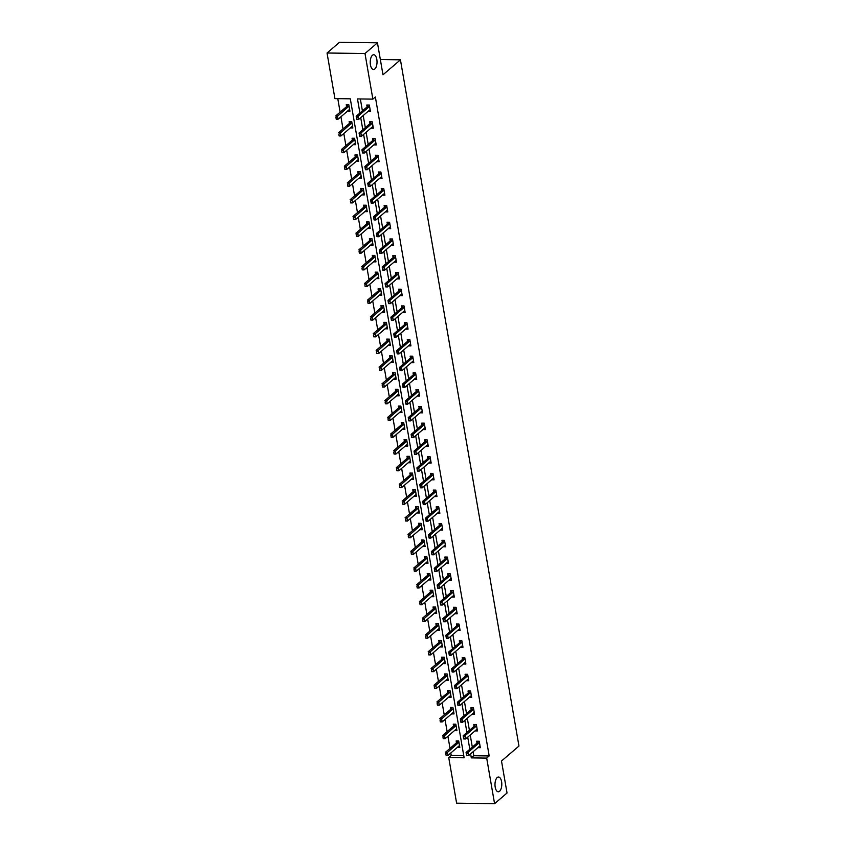 <?xml version="1.0" encoding="UTF-8"?>
<svg xmlns="http://www.w3.org/2000/svg" width="846" height="846" viewBox="0 0 846 846"><rect width="100%" height="100%" fill="white"/><g stroke="black" fill="none" stroke-linecap="round" stroke-linejoin="round"><path stroke-width="1.27" d="M374.82 68.991A7.392 3.405 -89.2 0 1 373.53 69.52A7.392 3.405 -89.2 0 1 370.273 63.492A7.392 3.405 -89.2 0 1 372.452 55.254A7.392 3.405 -89.2 0 1 373.731 54.726A7.392 3.405 -89.2 0 1 376.988 60.753A7.392 3.405 -89.2 0 1 374.82 68.991M499.584 791.264A7.392 3.405 -89.2 0 1 498.294 791.793A7.392 3.405 -89.2 0 1 495.037 785.775A7.392 3.405 -89.2 0 1 497.205 777.527A7.392 3.405 -89.2 0 1 498.495 777.009A7.392 3.405 -89.2 0 1 501.752 783.026A7.392 3.405 -89.2 0 1 499.584 791.264M327.042 53.002L339.5 42.3L377.453 42.818L382.984 74.797L400.433 59.823L518.958 746.045L501.509 761.019L507.04 792.998L494.572 803.7L456.618 803.182L448.74 757.572L464.126 757.783L350.307 98.823L334.921 98.612L327.042 53.002L364.996 53.52L372.875 99.13L357.488 98.919L359.92 113.047M450.812 752.982L451.235 755.425L448.74 757.572M337.787 98.654L340.124 112.158M340.917 116.78L343.011 128.899M343.814 133.52L345.908 145.639M346.701 150.26L348.795 162.379M349.588 167L351.682 179.13M352.486 183.751L354.58 195.87M355.373 200.491L357.467 212.61M358.27 217.232L360.364 229.351M361.157 233.972L363.251 246.091M364.055 250.712L366.149 262.842M366.942 267.463L369.036 279.582M369.839 284.203L371.933 296.322M372.726 300.943L374.82 313.062M375.624 317.684L377.718 329.803M378.511 334.424L380.605 346.553M381.409 351.175L383.502 363.294M384.296 367.915L386.389 380.034M387.193 384.655L389.287 396.774M390.08 401.395L392.174 413.514M392.967 418.136L395.061 430.265M395.865 434.886L397.958 447.005M398.752 451.627L400.845 463.745M401.649 468.367L403.743 480.486M404.536 485.107L406.63 497.226M407.434 501.847L409.527 513.966M410.321 518.598L412.414 530.717M413.218 535.338L415.312 547.457M416.105 552.078L418.199 564.197M419.003 568.819L421.097 580.938M421.89 585.559L423.983 597.678M424.787 602.299L426.881 614.429M427.674 619.05L429.768 631.169M430.572 635.79L432.655 647.909M433.459 652.53L435.553 664.649M436.346 669.271L438.44 681.39M439.243 686.011L441.337 698.14M442.13 702.762L444.224 714.881M445.028 719.502L447.122 731.621M447.915 736.242L450.009 748.361M400.433 59.823L380.351 59.548M451.235 755.425L463.745 755.605M457.348 747.378L459.822 747.409L458.712 740.969L456.153 740.937L456.47 742.82M454.45 730.637L456.935 730.669L455.825 724.229L453.255 724.197L453.583 726.08M451.563 713.887L454.038 713.929L452.927 707.489L450.368 707.446L450.685 709.329M448.666 697.146L451.151 697.178L450.04 690.738L447.471 690.706L447.798 692.588M445.779 680.406L448.253 680.438L447.143 673.998L444.584 673.966L444.901 675.848M442.881 663.666L445.366 663.698L444.256 657.257L441.686 657.226L442.014 659.108M439.994 646.926L442.469 646.957L441.358 640.517L438.799 640.485L439.116 642.368M437.107 630.175L439.582 630.217L438.471 623.777L435.902 623.735L436.229 625.617M434.21 613.435L436.684 613.466L435.574 607.037L433.015 606.994L433.342 608.877M431.323 596.694L433.797 596.726L432.687 590.286L430.117 590.254L430.445 592.137M428.425 579.954L430.91 579.986L429.789 573.546L427.23 573.514L427.558 575.396M425.538 563.214L428.013 563.246L426.902 556.805L424.332 556.774L424.66 558.656M422.64 546.463L425.126 546.505L424.005 540.065L421.445 540.023L421.773 541.905M419.753 529.723L422.228 529.755L421.118 523.325L418.548 523.283L418.876 525.165M416.856 512.983L419.341 513.014L418.22 506.574L415.661 506.543L415.989 508.425M413.969 496.242L416.444 496.274L415.333 489.834L412.774 489.802L413.091 491.685M411.071 479.502L413.557 479.534L412.446 473.094L409.876 473.062L410.204 474.944M408.184 462.762L410.659 462.794L409.549 456.354L406.989 456.311L407.307 458.194M405.287 446.011L407.772 446.054L406.662 439.613L404.092 439.571L404.42 441.453M402.4 429.271L404.874 429.303L403.764 422.863L401.205 422.831L401.522 424.713M399.502 412.531L401.987 412.562L400.877 406.122L398.307 406.091L398.635 407.973M396.615 395.791L399.09 395.822L397.98 389.382L395.42 389.35L395.738 391.233M393.728 379.05L396.203 379.082L395.093 372.642L392.523 372.61L392.851 374.492M390.831 362.3L393.305 362.342L392.195 355.902L389.636 355.859L389.964 357.742M387.944 345.559L390.418 345.591L389.308 339.151L386.738 339.119L387.066 341.001M385.046 328.819L387.531 328.851L386.411 322.411L383.851 322.379L384.179 324.261M382.159 312.079L384.634 312.111L383.524 305.67L380.954 305.639L381.282 307.521M379.262 295.339L381.747 295.37L380.626 288.93L378.067 288.898L378.395 290.781M376.375 278.588L378.849 278.63L377.739 272.19L375.169 272.148L375.497 274.03M373.477 261.848L375.962 261.879L374.852 255.439L372.282 255.407L372.61 257.29M370.59 245.107L373.065 245.139L371.954 238.699L369.395 238.667L369.713 240.55M367.693 228.367L370.178 228.399L369.068 221.959L366.498 221.927L366.826 223.809M364.806 211.627L367.28 211.659L366.17 205.218L363.611 205.187L363.928 207.069M361.908 194.876L364.393 194.918L363.283 188.478L360.713 188.436L361.041 190.318M359.021 178.136L361.496 178.168L360.385 171.738L357.826 171.696L358.144 173.578M356.134 161.396L358.609 161.427L357.498 154.987L354.929 154.955L355.257 156.838M353.237 144.655L355.711 144.687L354.601 138.247L352.042 138.215L352.37 140.098M350.35 127.915L352.824 127.947L351.714 121.507L349.144 121.475L349.472 123.357M347.452 111.164L349.937 111.207L348.816 104.767L346.257 104.724L346.585 106.607M473.104 751.734L473.802 755.742L489.189 755.943L375.36 96.994L372.875 99.13M360.354 98.961L362.416 110.911M363.22 115.532L365.313 127.651M366.107 132.272L368.2 144.391M369.004 149.012L371.098 161.131M371.891 165.753L373.985 177.882M374.778 182.503L376.872 194.622M377.676 199.244L379.769 211.363M380.563 215.984L382.656 228.103M383.46 232.724L385.554 244.843M386.347 249.464L388.441 261.583M389.245 266.215L391.338 278.334M392.132 282.955L394.225 295.074M395.029 299.695L397.123 311.814M397.916 316.436L400.01 328.555M400.814 333.176L402.908 345.295M403.701 349.916L405.794 362.046M406.598 366.667L408.692 378.786M409.485 383.407L411.579 395.526M412.383 400.147L414.466 412.266M415.27 416.888L417.364 429.007M418.157 433.628L420.251 445.757M421.054 450.379L423.148 462.498M423.941 467.119L426.035 479.238M426.839 483.859L428.933 495.978M429.726 500.599L431.82 512.718M432.623 517.34L434.717 529.469M435.51 534.09L437.604 546.209M438.408 550.831L440.502 562.95M441.295 567.571L443.389 579.69M444.192 584.311L446.286 596.43M447.079 601.051L449.173 613.181M449.977 617.802L452.071 629.921M452.864 634.542L454.958 646.661M455.751 651.283L457.845 663.401M458.648 668.023L460.742 680.142M461.535 684.763L463.629 696.882M464.433 701.514L466.527 713.633M467.32 718.254L469.414 730.373M470.217 734.994L472.311 747.113M477.863 747.653L480.338 747.695L479.227 741.255L476.658 741.212L476.985 743.095M474.966 730.912L477.451 730.944L476.34 724.504L473.771 724.472L474.098 726.354M472.079 714.172L474.553 714.204L473.443 707.764L470.884 707.732L471.201 709.614M469.181 697.432L471.666 697.464L470.556 691.023L467.986 690.992L468.314 692.874M466.294 680.692L468.769 680.723L467.658 674.283L465.099 674.251L465.416 676.134M463.397 663.941L465.882 663.983L464.771 657.543L462.202 657.501L462.529 659.383M460.51 647.201L462.984 647.232L461.874 640.792L459.315 640.76L459.632 642.643M457.612 630.46L460.097 630.492L458.987 624.052L456.417 624.02L456.745 625.903M454.725 613.72L457.2 613.752L456.089 607.312L453.53 607.28L453.858 609.162M451.838 596.98L454.313 597.012L453.202 590.571L450.632 590.54L450.96 592.422M448.94 580.229L451.415 580.271L450.305 573.831L447.745 573.789L448.073 575.671M446.054 563.489L448.528 563.521L447.418 557.091L444.848 557.049L445.176 558.931M443.156 546.749L445.641 546.78L444.52 540.34L441.961 540.308L442.289 542.191M440.269 530.008L442.744 530.04L441.633 523.6L439.063 523.568L439.391 525.451M437.371 513.268L439.857 513.3L438.736 506.86L436.176 506.828L436.504 508.71M434.484 496.517L436.959 496.56L435.849 490.12L433.279 490.077L433.607 491.96M431.587 479.777L434.072 479.809L432.962 473.379L430.392 473.337L430.72 475.219M428.7 463.037L431.174 463.069L430.064 456.629L427.505 456.597L427.822 458.479M425.802 446.297L428.288 446.328L427.177 439.888L424.607 439.857L424.935 441.739M422.915 429.557L425.39 429.588L424.28 423.148L421.72 423.116L422.038 424.999M420.018 412.806L422.503 412.848L421.393 406.408L418.823 406.366L419.151 408.248M417.131 396.065L419.605 396.108L418.495 389.668L415.936 389.625L416.253 391.508M414.244 379.325L416.718 379.357L415.608 372.917L413.038 372.885L413.366 374.767M411.346 362.585L413.821 362.617L412.711 356.177L410.151 356.145L410.479 358.027M408.459 345.845L410.934 345.877L409.824 339.436L407.254 339.405L407.582 341.287M405.562 329.105L408.047 329.136L406.926 322.696L404.367 322.664L404.695 324.547M402.675 312.354L405.149 312.396L404.039 305.956L401.469 305.914L401.797 307.796M399.777 295.614L402.262 295.645L401.141 289.205L398.582 289.173L398.91 291.056M396.89 278.873L399.365 278.905L398.255 272.465L395.685 272.433L396.013 274.315M393.993 262.133L396.478 262.165L395.357 255.725L392.798 255.693L393.126 257.575M391.106 245.393L393.58 245.425L392.47 238.984L389.911 238.953L390.228 240.835M388.208 228.642L390.693 228.684L389.583 222.244L387.013 222.202L387.341 224.084M385.321 211.902L387.796 211.934L386.685 205.493L384.126 205.462L384.444 207.344M382.424 195.162L384.909 195.193L383.798 188.753L381.229 188.721L381.557 190.604M379.537 178.421L382.011 178.453L380.901 172.013L378.342 171.981L378.659 173.864M376.639 161.681L379.124 161.713L378.014 155.273L375.444 155.241L375.772 157.123M373.752 144.93L376.227 144.973L375.116 138.533L372.557 138.49L372.875 140.373M370.865 128.19L373.34 128.222L372.229 121.792L369.66 121.75L369.988 123.632M367.968 111.45L370.442 111.482L369.332 105.041L366.773 105.01L367.101 106.892M377.453 42.818L364.996 53.52M489.189 755.943L486.693 758.09L494.572 803.7M470.619 753.871L471.307 757.879L486.693 758.09M360.724 117.668L362.818 129.787M363.611 134.408L365.705 146.527M366.508 151.159L368.602 163.278M369.395 167.899L371.489 180.018M372.293 184.64L374.387 196.758M375.18 201.38L377.274 213.499M378.077 218.12L380.171 230.239M380.964 234.86L383.058 246.99M383.862 251.611L385.956 263.73M386.749 268.351L388.843 280.47M389.646 285.091L391.73 297.21M392.533 301.832L394.627 313.951M395.42 318.572L397.514 330.701M398.318 335.323L400.412 347.442M401.205 352.063L403.299 364.182M404.102 368.803L406.196 380.922M406.989 385.543L409.083 397.662M409.887 402.284L411.981 414.413M412.774 419.034L414.868 431.153M415.672 435.775L417.765 447.894M418.559 452.515L420.652 464.634M421.456 469.255L423.55 481.374M424.343 485.995L426.437 498.125M427.241 502.746L429.334 514.865M430.128 519.486L432.221 531.605M433.015 536.227L435.108 548.345M435.912 552.967L438.006 565.086M438.799 569.707L440.893 581.826M441.697 586.458L443.79 598.577M444.584 603.198L446.677 615.317M447.481 619.938L449.575 632.057M450.368 636.678L452.462 648.797M453.266 653.419L455.36 665.538M456.153 670.159L458.246 682.288M459.05 686.91L461.144 699.029M461.937 703.65L464.031 715.769M464.835 720.39L466.929 732.509M467.722 737.13L469.816 749.249M473.802 755.742L471.307 757.879M480.073 746.151L479.597 746.214A1.153 0.529 90.8 0 0 479.439 746.299L468.473 755.711L466.632 755.69L466.072 752.464L477.038 743.052A1.153 0.529 90.8 0 0 477.186 742.873L478.117 741.233M466.336 753.839L466.918 755.457L466.072 752.464L467.923 752.496L478.889 743.074A1.153 0.529 90.8 0 0 479.026 742.894L479.396 742.249M466.643 753.839L467.923 752.496L468.473 755.711L466.918 755.457M457.601 740.959L456.671 742.587A1.153 0.529 -89.2 0 1 456.523 742.767L445.556 752.189L447.407 752.21L447.957 755.436L458.923 746.013A1.153 0.529 -89.2 0 1 459.092 745.939L459.558 745.865M446.402 755.171L447.957 755.436L446.117 755.404L445.821 753.553M458.881 741.974L458.511 742.619A1.153 0.529 -89.2 0 1 458.373 742.799L446.128 753.564M477.176 729.4L476.71 729.474A1.153 0.529 90.8 0 0 476.552 729.559L465.586 738.97L463.735 738.949L463.174 735.724L474.151 726.312A1.153 0.529 90.8 0 0 474.289 726.132L475.23 724.493M463.439 737.099L464.02 738.706L463.174 735.724L465.025 735.756L475.991 726.333A1.153 0.529 90.8 0 0 476.139 726.154L476.51 725.508M463.745 737.099L465.025 735.756L465.586 738.97L464.02 738.706M474.289 712.66L473.823 712.734A1.153 0.529 90.8 0 0 473.654 712.818L462.688 722.23L460.848 722.198L460.287 718.984L471.254 709.572A1.153 0.529 90.8 0 0 471.402 709.392L472.332 707.753M460.552 720.358L461.133 721.966L460.287 718.984L462.138 719.005L473.104 709.593A1.153 0.529 90.8 0 0 473.242 709.413L473.612 708.768M460.859 720.358L462.138 719.005L462.688 722.23L461.133 721.966M454.714 724.208L453.773 725.847A1.153 0.529 -89.2 0 1 453.636 726.027L442.67 735.449L444.51 735.47L445.07 738.685L456.036 729.273A1.153 0.529 -89.2 0 1 456.195 729.199L456.66 729.125M443.516 738.431L445.07 738.685L443.219 738.664L442.923 736.813M455.994 725.223L455.624 725.879A1.153 0.529 -89.2 0 1 455.476 726.058L443.23 736.824M451.817 707.468L450.886 709.107A1.153 0.529 -89.2 0 1 450.738 709.286L439.772 718.698L441.623 718.73L442.172 721.945L453.139 712.533A1.153 0.529 -89.2 0 1 453.308 712.448L453.773 712.385M440.618 721.691L442.172 721.945L440.332 721.924L440.036 720.073M453.096 708.483L452.726 709.128A1.153 0.529 -89.2 0 1 452.589 709.308L440.343 720.073M471.402 695.92L470.926 695.994A1.153 0.529 90.8 0 0 470.767 696.068L459.801 705.49L457.95 705.458L457.4 702.243L468.367 692.821A1.153 0.529 90.8 0 0 468.504 692.641L469.445 691.013M457.654 703.608L458.246 705.226L457.4 702.243L459.241 702.265L470.207 692.853A1.153 0.529 90.8 0 0 470.355 692.673L470.725 692.028M457.961 703.618L459.241 702.265L459.801 705.49L458.246 705.226M468.504 679.179L468.039 679.253A1.153 0.529 90.8 0 0 467.88 679.327L456.903 688.739L455.063 688.718L454.503 685.503L465.469 676.081A1.153 0.529 90.8 0 0 465.617 675.901L466.548 674.262M454.767 686.867L455.349 688.485L454.503 685.503L456.354 685.524L467.32 676.113A1.153 0.529 90.8 0 0 467.457 675.933L467.827 675.277M455.074 686.878L456.354 685.524L456.903 688.739L455.349 688.485M465.617 662.439L465.141 662.503A1.153 0.529 90.8 0 0 464.983 662.587L454.016 671.999L452.166 671.978L451.616 668.752L462.582 659.341A1.153 0.529 90.8 0 0 462.72 659.161L463.661 657.522M451.87 670.127L452.462 671.745L451.616 668.752L453.456 668.784L464.422 659.362A1.153 0.529 90.8 0 0 464.57 659.182L464.94 658.537M452.176 670.127L453.456 668.784L454.016 671.999L452.462 671.745M448.93 690.727L447.989 692.366A1.153 0.529 -89.2 0 1 447.851 692.546L436.885 701.958L438.725 701.99L439.286 705.204L450.252 695.793A1.153 0.529 -89.2 0 1 450.41 695.708L450.886 695.634M437.731 704.951L439.286 705.204L437.435 705.183L437.139 703.333M450.209 691.742L449.839 692.388A1.153 0.529 -89.2 0 1 449.691 692.567L437.445 703.333M446.032 673.987L445.102 675.626A1.153 0.529 -89.2 0 1 444.954 675.806L433.987 685.218L435.838 685.239L436.388 688.464L447.365 679.052A1.153 0.529 -89.2 0 1 447.523 678.968L447.989 678.894M434.833 688.2L436.388 688.464L434.548 688.433L434.252 686.592M447.312 675.002L446.942 675.647A1.153 0.529 -89.2 0 1 446.804 675.827L434.558 686.592M443.145 657.247L442.204 658.875A1.153 0.529 -89.2 0 1 442.067 659.066L431.1 668.477L432.941 668.499L433.501 671.724L444.467 662.302A1.153 0.529 -89.2 0 1 444.626 662.228L445.102 662.154M431.946 671.46L433.501 671.724L431.65 671.692L431.354 669.842M444.425 658.262L444.055 658.907A1.153 0.529 -89.2 0 1 443.917 659.087L431.661 669.852M440.248 640.496L439.317 642.135A1.153 0.529 -89.2 0 1 439.169 642.315L428.203 651.737L430.054 651.758L430.603 654.973L441.58 645.561A1.153 0.529 -89.2 0 1 441.739 645.487L442.204 645.413M429.049 654.719L430.603 654.973L428.763 654.952L428.467 653.101M441.538 641.511L441.168 642.167A1.153 0.529 -89.2 0 1 441.02 642.347L428.774 653.112M437.361 623.756L436.42 625.395A1.153 0.529 -89.2 0 1 436.282 625.575L425.316 634.986L427.156 635.018L427.716 638.233L438.683 628.821A1.153 0.529 -89.2 0 1 438.841 628.737L439.317 628.673M426.162 637.979L427.716 638.233L425.866 638.212L425.57 636.361M438.64 624.771L438.27 625.416A1.153 0.529 -89.2 0 1 438.133 625.606L425.876 636.372M434.463 607.016L433.533 608.655A1.153 0.529 -89.2 0 1 433.395 608.834L422.418 618.246L424.269 618.278L424.819 621.493L435.796 612.081A1.153 0.529 -89.2 0 1 435.954 611.996L436.42 611.922M423.264 621.239L424.819 621.493L422.979 621.472L422.683 619.621M435.753 608.031L435.383 608.676A1.153 0.529 -89.2 0 1 435.235 608.856L422.989 619.621M431.576 590.275L430.646 591.914A1.153 0.529 -89.2 0 1 430.498 592.094L419.531 601.506L421.371 601.527L421.932 604.753L432.898 595.341A1.153 0.529 -89.2 0 1 433.057 595.256L433.533 595.182M420.377 604.488L421.932 604.753L420.081 604.721L419.785 602.881M432.856 591.291L432.486 591.936A1.153 0.529 -89.2 0 1 432.348 592.115L420.102 602.881M428.689 573.535L427.748 575.174A1.153 0.529 -89.2 0 1 427.611 575.354L416.634 584.766L418.484 584.787L419.045 588.012L430.011 578.59A1.153 0.529 -89.2 0 1 430.17 578.516L430.635 578.442M417.48 587.748L419.045 588.012L417.194 587.981L416.898 586.141M429.969 574.55L429.599 575.195A1.153 0.529 -89.2 0 1 429.451 575.375L417.205 586.141M425.792 556.795L424.861 558.423A1.153 0.529 -89.2 0 1 424.713 558.603L413.747 568.026L415.587 568.047L416.147 571.262L427.114 561.85A1.153 0.529 -89.2 0 1 427.272 561.776L427.748 561.702M414.593 571.008L416.147 571.262L414.297 571.24L414.001 569.39M427.071 557.8L426.701 558.455A1.153 0.529 -89.2 0 1 426.564 558.635L414.318 569.4M422.905 540.044L421.964 541.683A1.153 0.529 -89.2 0 1 421.826 541.863L410.849 551.275L412.7 551.306L413.26 554.521L424.227 545.11A1.153 0.529 -89.2 0 1 424.385 545.036L424.851 544.961M411.695 554.267L413.26 554.521L411.41 554.5L411.114 552.65M424.184 541.059L423.814 541.715A1.153 0.529 -89.2 0 1 423.666 541.895L411.42 552.66M420.007 523.304L419.077 524.943A1.153 0.529 -89.2 0 1 418.929 525.123L407.962 534.535L409.813 534.566L410.363 537.781L421.329 528.369A1.153 0.529 -89.2 0 1 421.488 528.285L421.964 528.211M408.808 537.527L410.363 537.781L408.523 537.76L408.227 535.909M421.287 524.319L420.917 524.964A1.153 0.529 -89.2 0 1 420.779 525.144L408.533 535.909M417.12 506.564L416.179 508.203A1.153 0.529 -89.2 0 1 416.042 508.383L405.065 517.794L406.915 517.815L407.476 521.041L418.442 511.629A1.153 0.529 -89.2 0 1 418.601 511.544L419.066 511.47M405.911 520.776L407.476 521.041L405.625 521.02L405.329 519.169M418.4 507.579L418.03 508.224A1.153 0.529 -89.2 0 1 417.882 508.404L405.636 519.169M414.223 489.823L413.292 491.463A1.153 0.529 -89.2 0 1 413.144 491.642L402.178 501.054L404.028 501.075L404.578 504.301L415.545 494.878A1.153 0.529 -89.2 0 1 415.714 494.804L416.179 494.73M403.024 504.036L404.578 504.301L402.738 504.269L402.442 502.429M415.502 490.839L415.132 491.484A1.153 0.529 -89.2 0 1 414.995 491.663L402.749 502.429M411.336 473.083L410.395 474.712A1.153 0.529 -89.2 0 1 410.257 474.892L399.291 484.314L401.131 484.335L401.691 487.56L412.658 478.138A1.153 0.529 -89.2 0 1 412.816 478.064L413.292 477.99M400.137 487.296L401.691 487.56L399.841 487.529L399.545 485.678M412.615 474.088L412.245 474.743A1.153 0.529 -89.2 0 1 412.097 474.923L399.851 485.689M408.438 456.332L407.508 457.972A1.153 0.529 -89.2 0 1 407.36 458.151L396.393 467.563L398.244 467.595L398.794 470.81L409.771 461.398A1.153 0.529 -89.2 0 1 409.929 461.324L410.395 461.25M397.239 470.556L398.794 470.81L396.954 470.788L396.658 468.938M409.718 457.348L409.348 458.003A1.153 0.529 -89.2 0 1 409.21 458.183L396.964 468.948M405.551 439.592L404.61 441.231A1.153 0.529 -89.2 0 1 404.473 441.411L393.506 450.823L395.346 450.855L395.907 454.069L406.873 444.658A1.153 0.529 -89.2 0 1 407.032 444.573L407.508 444.499M394.352 453.816L395.907 454.069L394.056 454.048L393.76 452.198M406.831 440.607L406.461 441.252A1.153 0.529 -89.2 0 1 406.313 441.432L394.067 452.198M402.654 422.852L401.723 424.491A1.153 0.529 -89.2 0 1 401.575 424.671L390.609 434.083L392.459 434.104L393.009 437.329L403.986 427.917A1.153 0.529 -89.2 0 1 404.145 427.833L404.61 427.759M391.455 437.065L393.009 437.329L391.169 437.308L390.873 435.457M403.933 423.867L403.563 424.512A1.153 0.529 -89.2 0 1 403.426 424.692L391.18 435.457M399.767 406.112L398.826 407.751A1.153 0.529 -89.2 0 1 398.688 407.931L387.722 417.342L389.562 417.364L390.122 420.589L401.089 411.167A1.153 0.529 -89.2 0 1 401.247 411.093L401.723 411.019M388.568 420.325L390.122 420.589L388.272 420.557L387.976 418.717M401.046 407.127L400.676 407.772A1.153 0.529 -89.2 0 1 400.539 407.952L388.282 418.717M396.869 389.372L395.939 391A1.153 0.529 -89.2 0 1 395.791 391.18L384.824 400.602L386.675 400.623L387.225 403.849L398.202 394.426A1.153 0.529 -89.2 0 1 398.36 394.352L398.826 394.278M385.67 403.584L387.225 403.849L385.385 403.817L385.089 401.966M398.159 390.387L397.789 391.032A1.153 0.529 -89.2 0 1 397.641 391.212L385.395 401.977M462.72 645.688L462.254 645.762A1.153 0.529 90.8 0 0 462.096 645.847L451.119 655.259L449.279 655.238L448.718 652.012L459.685 642.6A1.153 0.529 90.8 0 0 459.833 642.421L460.763 640.782M448.983 653.387L449.564 655.005L448.718 652.012L450.569 652.044L461.535 642.622A1.153 0.529 90.8 0 0 461.673 642.442L462.043 641.797M449.289 653.387L450.569 652.044L451.119 655.259L449.564 655.005M459.833 628.948L459.357 629.022A1.153 0.529 90.8 0 0 459.198 629.107L448.232 638.519L446.381 638.487L445.831 635.272L456.798 625.86A1.153 0.529 90.8 0 0 456.935 625.68L457.876 624.041M446.085 636.647L446.677 638.254L445.831 635.272L447.671 635.293L458.648 625.881A1.153 0.529 90.8 0 0 458.786 625.702L459.156 625.057M446.392 636.647L447.671 635.293L448.232 638.519L446.677 638.254M456.935 612.208L456.47 612.282A1.153 0.529 90.8 0 0 456.311 612.356L445.334 621.778L443.494 621.747L442.934 618.532L453.9 609.12A1.153 0.529 90.8 0 0 454.048 608.93L454.979 607.301M443.198 619.896L443.78 621.514L442.934 618.532L444.785 618.553L455.751 609.141A1.153 0.529 90.8 0 0 455.899 608.961L456.269 608.316M443.505 619.907L444.785 618.553L445.334 621.778L443.78 621.514M454.048 595.468L453.572 595.542A1.153 0.529 90.8 0 0 453.414 595.616L442.447 605.027L440.597 605.006L440.047 601.792L451.013 592.369A1.153 0.529 90.8 0 0 451.151 592.189L452.092 590.55M440.301 603.156L440.893 604.774L440.047 601.792L441.887 601.813L452.864 592.401A1.153 0.529 90.8 0 0 453.001 592.221L453.371 591.566M440.607 603.166L441.887 601.813L442.447 605.027L440.893 604.774M451.151 578.727L450.685 578.791A1.153 0.529 90.8 0 0 450.527 578.875L439.55 588.287L437.71 588.266L437.149 585.041L448.126 575.629A1.153 0.529 90.8 0 0 448.264 575.449L449.205 573.81M437.414 586.415L437.995 588.033L437.149 585.041L439 585.072L449.966 575.661A1.153 0.529 90.8 0 0 450.114 575.47L450.484 574.825M437.72 586.426L439 585.072L439.55 588.287L437.995 588.033M448.264 561.977L447.788 562.051A1.153 0.529 90.8 0 0 447.629 562.135L436.663 571.547L434.812 571.526L434.262 568.301L445.229 558.889A1.153 0.529 90.8 0 0 445.377 558.709L446.307 557.07M434.516 569.675L435.108 571.293L434.262 568.301L436.102 568.332L447.079 558.91A1.153 0.529 90.8 0 0 447.217 558.73L447.587 558.085M434.833 569.675L436.102 568.332L436.663 571.547L435.108 571.293M445.366 545.236L444.901 545.31A1.153 0.529 90.8 0 0 444.742 545.395L433.776 554.807L431.925 554.775L431.365 551.56L442.342 542.149A1.153 0.529 90.8 0 0 442.479 541.969L443.42 540.33M431.629 552.935L432.211 554.542L431.365 551.56L433.215 551.581L444.182 542.17A1.153 0.529 90.8 0 0 444.33 541.99L444.7 541.345M431.936 552.935L433.215 551.581L433.776 554.807L432.211 554.542M442.479 528.496L442.003 528.57A1.153 0.529 90.8 0 0 441.845 528.644L430.878 538.067L429.028 538.035L428.478 534.82L439.444 525.408A1.153 0.529 90.8 0 0 439.592 525.229L440.523 523.589M428.742 536.195L429.324 537.802L428.478 534.82L430.318 534.841L441.295 525.429A1.153 0.529 90.8 0 0 441.432 525.25L441.802 524.605M429.049 536.195L430.318 534.841L430.878 538.067L429.324 537.802M439.582 511.756L439.116 511.83A1.153 0.529 90.8 0 0 438.958 511.904L427.991 521.316L426.141 521.295L425.58 518.08L436.557 508.658A1.153 0.529 90.8 0 0 436.695 508.478L437.636 506.849M425.845 519.444L426.426 521.062L425.58 518.08L427.431 518.101L438.397 508.689A1.153 0.529 90.8 0 0 438.545 508.509L438.915 507.854M426.151 519.455L427.431 518.101L427.991 521.316L426.426 521.062M436.695 495.016L436.229 495.09A1.153 0.529 90.8 0 0 436.06 495.164L425.094 504.576L423.254 504.554L422.693 501.329L433.66 491.917A1.153 0.529 90.8 0 0 433.808 491.738L434.738 490.098M422.958 502.704L423.539 504.322L422.693 501.329L424.544 501.361L435.51 491.949A1.153 0.529 90.8 0 0 435.648 491.769L436.018 491.114M423.264 502.714L424.544 501.361L425.094 504.576L423.539 504.322M433.797 478.265L433.332 478.339A1.153 0.529 90.8 0 0 433.173 478.424L422.207 487.835L420.356 487.814L419.806 484.589L430.773 475.177A1.153 0.529 90.8 0 0 430.91 474.997L431.851 473.358M420.06 485.964L420.652 487.582L419.806 484.589L421.646 484.621L432.613 475.198A1.153 0.529 90.8 0 0 432.761 475.018L433.131 474.373M420.367 485.964L421.646 484.621L422.207 487.835L420.652 487.582M430.91 461.525L430.445 461.599A1.153 0.529 90.8 0 0 430.276 461.683L419.309 471.095L417.469 471.074L416.909 467.849L427.875 458.437A1.153 0.529 90.8 0 0 428.023 458.257L428.954 456.618M417.173 469.223L417.755 470.831L416.909 467.849L418.759 467.87L429.726 458.458A1.153 0.529 90.8 0 0 429.863 458.278L430.233 457.633M417.48 469.223L418.759 467.87L419.309 471.095L417.755 470.831M428.023 444.785L427.547 444.859A1.153 0.529 90.8 0 0 427.389 444.933L416.422 454.355L414.572 454.323L414.022 451.108L424.988 441.697A1.153 0.529 90.8 0 0 425.126 441.517L426.067 439.878M414.276 452.483L414.868 454.091L414.022 451.108L415.862 451.13L426.828 441.718A1.153 0.529 90.8 0 0 426.976 441.538L427.346 440.893M414.582 452.483L415.862 451.13L416.422 454.355L414.868 454.091M425.126 428.044L424.66 428.118A1.153 0.529 90.8 0 0 424.502 428.192L413.525 437.615L411.685 437.583L411.124 434.368L422.091 424.946A1.153 0.529 90.8 0 0 422.239 424.766L423.169 423.137M411.389 435.732L411.97 437.35L411.124 434.368L412.975 434.389L423.941 424.978A1.153 0.529 90.8 0 0 424.079 424.798L424.449 424.142M411.695 435.743L412.975 434.389L413.525 437.615L411.97 437.35M422.239 411.304L421.763 411.378A1.153 0.529 90.8 0 0 421.604 411.452L410.638 420.864L408.787 420.843L408.237 417.617L419.204 408.206A1.153 0.529 90.8 0 0 419.341 408.026L420.282 406.387M408.491 418.992L409.083 420.61L408.237 417.617L410.077 417.649L421.044 408.237A1.153 0.529 90.8 0 0 421.192 408.058L421.562 407.402M408.798 419.003L410.077 417.649L410.638 420.864L409.083 420.61M419.341 394.553L418.876 394.627A1.153 0.529 90.8 0 0 418.717 394.712L407.74 404.124L405.9 404.102L405.34 400.877L416.306 391.465A1.153 0.529 90.8 0 0 416.454 391.286L417.385 389.646M405.604 402.252L406.186 403.87L405.34 400.877L407.19 400.909L418.157 391.487A1.153 0.529 90.8 0 0 418.294 391.307L418.675 390.662M405.911 402.252L407.19 400.909L407.74 404.124L406.186 403.87M416.454 377.813L415.978 377.887A1.153 0.529 90.8 0 0 415.82 377.972L404.853 387.383L403.003 387.362L402.453 384.137L413.419 374.725A1.153 0.529 90.8 0 0 413.557 374.545L414.498 372.906M402.707 385.512L403.299 387.119L402.453 384.137L404.293 384.158L415.27 374.746A1.153 0.529 90.8 0 0 415.407 374.567L415.777 373.921M403.013 385.512L404.293 384.158L404.853 387.383L403.299 387.119M413.557 361.073L413.091 361.147A1.153 0.529 90.8 0 0 412.933 361.221L401.956 370.643L400.116 370.611L399.555 367.397L410.532 357.985A1.153 0.529 90.8 0 0 410.67 357.805L411.6 356.166M399.82 368.771L400.401 370.379L399.555 367.397L401.406 367.418L412.372 358.006A1.153 0.529 90.8 0 0 412.52 357.826L412.89 357.181M400.126 368.771L401.406 367.418L401.956 370.643L400.401 370.379M410.67 344.333L410.194 344.407A1.153 0.529 90.8 0 0 410.035 344.481L399.069 353.903L397.218 353.871L396.668 350.656L407.635 341.234A1.153 0.529 90.8 0 0 407.783 341.054L408.713 339.426M396.922 352.021L397.514 353.639L396.668 350.656L398.508 350.678L409.485 341.266A1.153 0.529 90.8 0 0 409.623 341.086L409.993 340.441M397.229 352.031L398.508 350.678L399.069 353.903L397.514 353.639M407.772 327.592L407.307 327.666A1.153 0.529 90.8 0 0 407.148 327.74L396.182 337.152L394.331 337.131L393.771 333.916L404.748 324.494A1.153 0.529 90.8 0 0 404.885 324.314L405.826 322.675M394.035 335.28L394.617 336.898L393.771 333.916L395.621 333.937L406.588 324.526A1.153 0.529 90.8 0 0 406.736 324.346L407.106 323.69M394.342 335.291L395.621 333.937L396.182 337.152L394.617 336.898M393.982 372.621L393.041 374.26A1.153 0.529 -89.2 0 1 392.904 374.44L381.937 383.862L383.777 383.883L384.338 387.098L395.304 377.686A1.153 0.529 -89.2 0 1 395.463 377.612L395.939 377.538M382.783 386.844L384.338 387.098L382.487 387.077L382.191 385.226M395.262 373.636L394.892 374.292A1.153 0.529 -89.2 0 1 394.754 374.471L382.498 385.237M391.085 355.88L390.154 357.52A1.153 0.529 -89.2 0 1 390.017 357.699L379.04 367.111L380.89 367.143L381.44 370.358L392.417 360.946A1.153 0.529 -89.2 0 1 392.576 360.861L393.041 360.798M379.886 370.104L381.44 370.358L379.6 370.337L379.304 368.486M392.375 356.896L392.005 357.541A1.153 0.529 -89.2 0 1 391.857 357.721L379.611 368.486M388.198 339.14L387.267 340.779A1.153 0.529 -89.2 0 1 387.119 340.959L376.153 350.371L377.993 350.403L378.553 353.617L389.52 344.206A1.153 0.529 -89.2 0 1 389.678 344.121L390.154 344.047M376.999 353.353L378.553 353.617L376.703 353.596L376.407 351.746M389.477 340.155L389.107 340.801A1.153 0.529 -89.2 0 1 388.97 340.98L376.724 351.746M385.311 322.4L384.37 324.039A1.153 0.529 -89.2 0 1 384.232 324.219L373.255 333.631L375.106 333.652L375.666 336.877L386.633 327.465A1.153 0.529 -89.2 0 1 386.791 327.381L387.257 327.307M374.101 336.613L375.666 336.877L373.816 336.845L373.52 335.005M386.59 323.415L386.22 324.06A1.153 0.529 -89.2 0 1 386.072 324.24L373.826 335.005M404.885 310.852L404.409 310.916A1.153 0.529 90.8 0 0 404.251 311L393.284 320.412L391.434 320.391L390.884 317.165L401.85 307.754A1.153 0.529 90.8 0 0 401.998 307.574L402.929 305.935M391.138 318.54L391.73 320.158L390.884 317.165L392.724 317.197L403.701 307.775A1.153 0.529 90.8 0 0 403.838 307.595L404.208 306.95M391.455 318.54L392.724 317.197L393.284 320.412L391.73 320.158M401.987 294.101L401.522 294.175A1.153 0.529 90.8 0 0 401.364 294.26L390.397 303.672L388.547 303.651L387.986 300.425L398.963 291.013A1.153 0.529 90.8 0 0 399.101 290.834L400.042 289.195M388.251 301.8L388.832 303.407L387.986 300.425L389.837 300.457L400.803 291.035A1.153 0.529 90.8 0 0 400.951 290.855L401.321 290.21M388.557 301.8L389.837 300.457L390.397 303.672L388.832 303.407M399.101 277.361L398.625 277.435A1.153 0.529 90.8 0 0 398.466 277.52L387.5 286.931L385.66 286.9L385.099 283.685L396.065 274.273A1.153 0.529 90.8 0 0 396.214 274.093L397.144 272.454M385.364 285.06L385.945 286.667L385.099 283.685L386.95 283.706L397.916 274.294A1.153 0.529 90.8 0 0 398.054 274.115L398.424 273.47M385.67 285.06L386.95 283.706L387.5 286.931L385.945 286.667M396.203 260.621L395.738 260.695A1.153 0.529 90.8 0 0 395.579 260.769L384.613 270.191L382.762 270.16L382.202 266.945L393.179 257.522A1.153 0.529 90.8 0 0 393.316 257.343L394.257 255.714M382.466 268.309L383.048 269.927L382.202 266.945L384.052 266.966L395.019 257.554A1.153 0.529 90.8 0 0 395.167 257.374L395.537 256.729M382.773 268.319L384.052 266.966L384.613 270.191L383.048 269.927M393.316 243.881L392.851 243.955A1.153 0.529 90.8 0 0 392.681 244.029L381.715 253.44L379.875 253.419L379.315 250.205L390.281 240.782A1.153 0.529 90.8 0 0 390.429 240.602L391.36 238.963M379.579 251.569L380.161 253.187L379.315 250.205L381.165 250.226L392.132 240.814A1.153 0.529 90.8 0 0 392.269 240.634L392.639 239.978M379.886 251.579L381.165 250.226L381.715 253.44L380.161 253.187M390.429 227.14L389.953 227.204A1.153 0.529 90.8 0 0 389.795 227.288L378.828 236.7L376.978 236.679L376.428 233.454L387.394 224.042A1.153 0.529 90.8 0 0 387.531 223.862L388.473 222.223M376.682 234.828L377.274 236.446L376.428 233.454L378.268 233.485L389.234 224.063A1.153 0.529 90.8 0 0 389.382 223.883L389.752 223.238M376.988 234.828L378.268 233.485L378.828 236.7L377.274 236.446M387.531 210.39L387.066 210.464A1.153 0.529 90.8 0 0 386.908 210.548L375.931 219.96L374.091 219.939L373.53 216.713L384.496 207.302A1.153 0.529 90.8 0 0 384.644 207.122L385.575 205.483M373.795 218.088L374.376 219.706L373.53 216.713L375.381 216.745L386.347 207.323A1.153 0.529 90.8 0 0 386.485 207.143L386.855 206.498M374.101 218.088L375.381 216.745L375.931 219.96L374.376 219.706M384.644 193.649L384.169 193.723A1.153 0.529 90.8 0 0 384.01 193.808L373.044 203.22L371.193 203.188L370.643 199.973L381.609 190.561A1.153 0.529 90.8 0 0 381.747 190.382L382.688 188.743M370.897 201.348L371.489 202.955L370.643 199.973L372.483 199.994L383.45 190.583A1.153 0.529 90.8 0 0 383.598 190.403L383.968 189.758M371.204 201.348L372.483 199.994L373.044 203.22L371.489 202.955M382.413 305.66L381.483 307.288A1.153 0.529 -89.2 0 1 381.335 307.468L370.368 316.89L372.208 316.912L372.769 320.137L383.735 310.715A1.153 0.529 -89.2 0 1 383.894 310.641L384.37 310.567M371.214 319.873L372.769 320.137L370.918 320.105L370.633 318.255M383.693 306.675L383.323 307.32A1.153 0.529 -89.2 0 1 383.185 307.5L370.939 318.265M379.526 288.909L378.585 290.548A1.153 0.529 -89.2 0 1 378.448 290.728L367.471 300.15L369.321 300.171L369.882 303.386L380.848 293.974A1.153 0.529 -89.2 0 1 381.007 293.9L381.472 293.826M368.317 303.132L369.882 303.386L368.031 303.365L367.735 301.514M380.806 289.924L380.436 290.58A1.153 0.529 -89.2 0 1 380.288 290.76L368.042 301.525M376.629 272.169L375.698 273.808A1.153 0.529 -89.2 0 1 375.55 273.988L364.584 283.399L366.434 283.431L366.984 286.646L377.951 277.234A1.153 0.529 -89.2 0 1 378.12 277.15L378.585 277.086M365.43 286.392L366.984 286.646L365.144 286.625L364.848 284.774M377.908 273.184L377.538 273.829A1.153 0.529 -89.2 0 1 377.401 274.009L365.155 284.774M373.742 255.429L372.8 257.068A1.153 0.529 -89.2 0 1 372.663 257.247L361.697 266.659L363.537 266.691L364.097 269.906L375.064 260.494A1.153 0.529 -89.2 0 1 375.222 260.409L375.687 260.335M362.543 269.652L364.097 269.906L362.247 269.885L361.951 268.034M375.021 256.444L374.651 257.089A1.153 0.529 -89.2 0 1 374.503 257.269L362.257 268.034M370.844 238.688L369.914 240.327A1.153 0.529 -89.2 0 1 369.765 240.507L358.799 249.919L360.65 249.94L361.2 253.166L372.166 243.754A1.153 0.529 -89.2 0 1 372.335 243.669L372.8 243.595M359.645 252.901L361.2 253.166L359.36 253.134L359.064 251.294M372.124 239.704L371.754 240.349A1.153 0.529 -89.2 0 1 371.616 240.528L359.37 251.294M367.957 221.948L367.016 223.577A1.153 0.529 -89.2 0 1 366.878 223.767L355.912 233.179L357.752 233.2L358.313 236.425L369.279 227.003A1.153 0.529 -89.2 0 1 369.438 226.929L369.914 226.855M356.758 236.161L358.313 236.425L356.462 236.394L356.166 234.543M369.237 222.963L368.867 223.608A1.153 0.529 -89.2 0 1 368.719 223.788L356.473 234.554M365.06 205.197L364.129 206.836A1.153 0.529 -89.2 0 1 363.981 207.016L353.015 216.439L354.865 216.46L355.415 219.674L366.392 210.263A1.153 0.529 -89.2 0 1 366.551 210.189L367.016 210.115M353.861 219.421L355.415 219.674L353.575 219.653L353.279 217.803M366.339 206.213L365.969 206.868A1.153 0.529 -89.2 0 1 365.832 207.048L353.586 217.813M362.173 188.457L361.231 190.096A1.153 0.529 -89.2 0 1 361.094 190.276L350.128 199.688L351.968 199.719L352.528 202.934L363.494 193.523A1.153 0.529 -89.2 0 1 363.653 193.438L364.129 193.374M350.974 202.68L352.528 202.934L350.678 202.913L350.381 201.062M363.452 189.472L363.082 190.117A1.153 0.529 -89.2 0 1 362.934 190.308L350.688 201.073M381.747 176.909L381.282 176.983A1.153 0.529 90.8 0 0 381.123 177.057L370.146 186.48L368.306 186.448L367.746 183.233L378.712 173.821A1.153 0.529 90.8 0 0 378.86 173.631L379.791 172.002M368.01 184.597L368.592 186.215L367.746 183.233L369.596 183.254L380.563 173.842A1.153 0.529 90.8 0 0 380.7 173.663L381.07 173.018M368.317 184.608L369.596 183.254L370.146 186.48L368.592 186.215M359.275 171.717L358.344 173.356A1.153 0.529 -89.2 0 1 358.196 173.536L347.23 182.948L349.081 182.979L349.631 186.194L360.608 176.782A1.153 0.529 -89.2 0 1 360.766 176.698L361.231 176.624M348.076 185.94L349.631 186.194L347.791 186.173L347.495 184.322M360.565 172.732L360.185 173.377A1.153 0.529 -89.2 0 1 360.047 173.557L347.801 184.322M378.86 160.169L378.384 160.243A1.153 0.529 90.8 0 0 378.225 160.317L367.259 169.729L365.409 169.708L364.859 166.493L375.825 157.07A1.153 0.529 90.8 0 0 375.962 156.891L376.904 155.252M365.112 167.857L365.705 169.475L364.859 166.493L366.699 166.514L377.676 157.102A1.153 0.529 90.8 0 0 377.813 156.922L378.183 156.267M365.419 167.868L366.699 166.514L367.259 169.729L365.705 169.475M356.388 154.977L355.447 156.616A1.153 0.529 -89.2 0 1 355.309 156.796L344.343 166.207L346.183 166.228L346.744 169.454L357.71 160.042A1.153 0.529 -89.2 0 1 357.869 159.957L358.344 159.883M345.189 169.189L346.744 169.454L344.893 169.422L344.597 167.582M357.668 155.992L357.298 156.637A1.153 0.529 -89.2 0 1 357.16 156.817L344.904 167.582M375.962 143.429L375.497 143.492A1.153 0.529 90.8 0 0 375.338 143.577L364.362 152.989L362.522 152.967L361.961 149.742L372.927 140.33A1.153 0.529 90.8 0 0 373.075 140.15L374.006 138.511M362.225 151.117L362.807 152.735L361.961 149.742L363.812 149.774L374.778 140.362A1.153 0.529 90.8 0 0 374.926 140.172L375.296 139.527M362.532 151.127L363.812 149.774L364.362 152.989L362.807 152.735M353.491 138.236L352.56 139.876A1.153 0.529 -89.2 0 1 352.422 140.055L341.446 149.467L343.296 149.488L343.846 152.714L354.823 143.291A1.153 0.529 -89.2 0 1 354.982 143.217L355.447 143.143M342.292 152.449L343.846 152.714L342.006 152.682L341.71 150.842M354.781 139.252L354.411 139.897A1.153 0.529 -89.2 0 1 354.263 140.076L342.017 150.842M373.075 126.678L372.6 126.752A1.153 0.529 90.8 0 0 372.441 126.837L361.475 136.248L359.624 136.227L359.074 133.002L370.04 123.59A1.153 0.529 90.8 0 0 370.178 123.41L371.119 121.771M359.328 134.377L359.92 135.995L359.074 133.002L360.914 133.034L371.891 123.611A1.153 0.529 90.8 0 0 372.029 123.431L372.399 122.786M359.635 134.377L360.914 133.034L361.475 136.248L359.92 135.995M350.604 121.496L349.673 123.125A1.153 0.529 -89.2 0 1 349.525 123.305L338.559 132.727L340.399 132.748L340.959 135.963L351.925 126.551A1.153 0.529 -89.2 0 1 352.084 126.477L352.56 126.403M339.405 135.709L340.959 135.963L339.109 135.942L338.812 134.091M351.883 122.501L351.513 123.156A1.153 0.529 -89.2 0 1 351.376 123.336L339.119 134.102M370.178 109.938L369.713 110.012A1.153 0.529 90.8 0 0 369.554 110.096L358.577 119.508L356.737 119.476L356.177 116.262L367.153 106.85A1.153 0.529 90.8 0 0 367.291 106.67L368.222 105.031M356.441 117.636L357.023 119.244L356.177 116.262L358.027 116.283L368.993 106.871A1.153 0.529 90.8 0 0 369.142 106.691L369.512 106.046M356.748 117.636L358.027 116.283L358.577 119.508L357.023 119.244M347.717 104.745L346.775 106.385A1.153 0.529 -89.2 0 1 346.638 106.564L335.661 115.976L337.512 116.008L338.072 119.223L349.038 109.811A1.153 0.529 -89.2 0 1 349.197 109.737L349.662 109.663M336.507 118.969L338.072 119.223L336.222 119.201L335.925 117.351M348.996 105.761L348.626 106.416A1.153 0.529 -89.2 0 1 348.478 106.596L336.232 117.361M479.026 742.894L477.186 742.873M478.889 743.074L477.038 743.052M456.523 742.767L458.373 742.799M456.671 742.587L458.511 742.619M476.139 726.154L474.289 726.132M475.991 726.333L474.151 726.312M473.242 709.413L471.402 709.392M473.104 709.593L471.254 709.572M453.636 726.027L455.476 726.058M453.773 725.847L455.624 725.879M450.738 709.286L452.589 709.308M450.886 709.107L452.726 709.128M470.355 692.673L468.504 692.641M470.207 692.853L468.367 692.821M467.457 675.933L465.617 675.901M467.32 676.113L465.469 676.081M464.57 659.182L462.72 659.161M464.422 659.362L462.582 659.341M447.851 692.546L449.691 692.567M447.989 692.366L449.839 692.388M444.954 675.806L446.804 675.827M445.102 675.626L446.942 675.647M442.067 659.066L443.917 659.087M442.204 658.875L444.055 658.907M439.169 642.315L441.02 642.347M439.317 642.135L441.168 642.167M436.282 625.575L438.133 625.606M436.42 625.395L438.27 625.416M433.395 608.834L435.235 608.856M433.533 608.655L435.383 608.676M430.498 592.094L432.348 592.115M430.646 591.914L432.486 591.936M427.611 575.354L429.451 575.375M427.748 575.174L429.599 575.195M424.713 558.603L426.564 558.635M424.861 558.423L426.701 558.455M421.826 541.863L423.666 541.895M421.964 541.683L423.814 541.715M418.929 525.123L420.779 525.144M419.077 524.943L420.917 524.964M416.042 508.383L417.882 508.404M416.179 508.203L418.03 508.224M413.144 491.642L414.995 491.663M413.292 491.463L415.132 491.484M410.257 474.892L412.097 474.923M410.395 474.712L412.245 474.743M407.36 458.151L409.21 458.183M407.508 457.972L409.348 458.003M404.473 441.411L406.313 441.432M404.61 441.231L406.461 441.252M401.575 424.671L403.426 424.692M401.723 424.491L403.563 424.512M398.688 407.931L400.539 407.952M398.826 407.751L400.676 407.772M395.791 391.18L397.641 391.212M395.939 391L397.789 391.032M461.673 642.442L459.833 642.421M461.535 642.622L459.685 642.6M458.786 625.702L456.935 625.68M458.648 625.881L456.798 625.86M455.899 608.961L454.048 608.93M455.751 609.141L453.9 609.12M453.001 592.221L451.151 592.189M452.864 592.401L451.013 592.369M450.114 575.47L448.264 575.449M449.966 575.661L448.126 575.629M447.217 558.73L445.377 558.709M447.079 558.91L445.229 558.889M444.33 541.99L442.479 541.969M444.182 542.17L442.342 542.149M441.432 525.25L439.592 525.229M441.295 525.429L439.444 525.408M438.545 508.509L436.695 508.478M438.397 508.689L436.557 508.658M435.648 491.769L433.808 491.738M435.51 491.949L433.66 491.917M432.761 475.018L430.91 474.997M432.613 475.198L430.773 475.177M429.863 458.278L428.023 458.257M429.726 458.458L427.875 458.437M426.976 441.538L425.126 441.517M426.828 441.718L424.988 441.697M424.079 424.798L422.239 424.766M423.941 424.978L422.091 424.946M421.192 408.058L419.341 408.026M421.044 408.237L419.204 408.206M418.294 391.307L416.454 391.286M418.157 391.487L416.306 391.465M415.407 374.567L413.557 374.545M415.27 374.746L413.419 374.725M412.52 357.826L410.67 357.805M412.372 358.006L410.532 357.985M409.623 341.086L407.783 341.054M409.485 341.266L407.635 341.234M406.736 324.346L404.885 324.314M406.588 324.526L404.748 324.494M392.904 374.44L394.754 374.471M393.041 374.26L394.892 374.292M390.017 357.699L391.857 357.721M390.154 357.52L392.005 357.541M387.119 340.959L388.97 340.98M387.267 340.779L389.107 340.801M384.232 324.219L386.072 324.24M384.37 324.039L386.22 324.06M403.838 307.595L401.998 307.574M403.701 307.775L401.85 307.754M400.951 290.855L399.101 290.834M400.803 291.035L398.963 291.013M398.054 274.115L396.214 274.093M397.916 274.294L396.065 274.273M395.167 257.374L393.316 257.343M395.019 257.554L393.179 257.522M392.269 240.634L390.429 240.602M392.132 240.814L390.281 240.782M389.382 223.883L387.531 223.862M389.234 224.063L387.394 224.042M386.485 207.143L384.644 207.122M386.347 207.323L384.496 207.302M383.598 190.403L381.747 190.382M383.45 190.583L381.609 190.561M381.335 307.468L383.185 307.5M381.483 307.288L383.323 307.32M378.448 290.728L380.288 290.76M378.585 290.548L380.436 290.58M375.55 273.988L377.401 274.009M375.698 273.808L377.538 273.829M372.663 257.247L374.503 257.269M372.8 257.068L374.651 257.089M369.765 240.507L371.616 240.528M369.914 240.327L371.754 240.349M366.878 223.767L368.719 223.788M367.016 223.577L368.867 223.608M363.981 207.016L365.832 207.048M364.129 206.836L365.969 206.868M361.094 190.276L362.934 190.308M361.231 190.096L363.082 190.117M380.7 173.663L378.86 173.631M380.563 173.842L378.712 173.821M358.196 173.536L360.047 173.557M358.344 173.356L360.185 173.377M377.813 156.922L375.962 156.891M377.676 157.102L375.825 157.07M355.309 156.796L357.16 156.817M355.447 156.616L357.298 156.637M374.926 140.172L373.075 140.15M374.778 140.362L372.927 140.33M352.422 140.055L354.263 140.076M352.56 139.876L354.411 139.897M372.029 123.431L370.178 123.41M371.891 123.611L370.04 123.59M349.525 123.305L351.376 123.336M349.673 123.125L351.513 123.156M369.142 106.691L367.291 106.67M368.993 106.871L367.153 106.85M346.638 106.564L348.478 106.596M346.775 106.385L348.626 106.416"/></g></svg>
